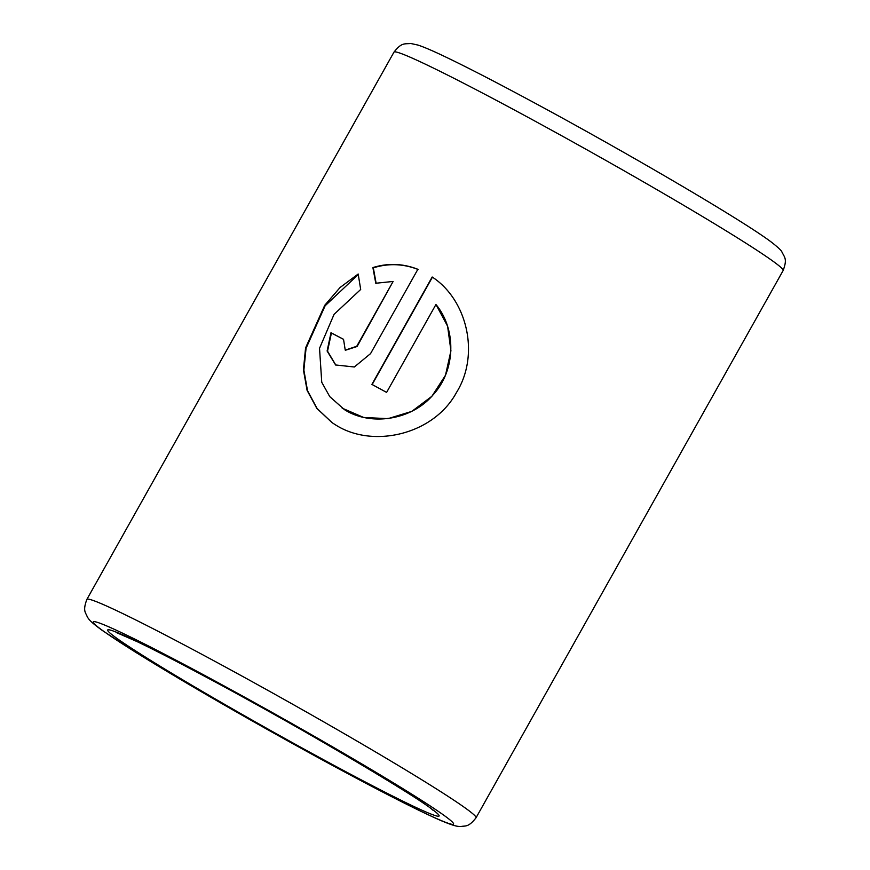 <?xml version="1.0" encoding="UTF-8"?>
<svg xmlns="http://www.w3.org/2000/svg" width="870" height="870" viewBox="0 0 870 870"><rect width="100%" height="100%" fill="white"/><g stroke="black" fill="none" stroke-linecap="round" stroke-linejoin="round"><path stroke-width="1.3" d="M435.946 304.489C456.609 329.393 455.826 370.402 432.999 394.947C411.238 420.547 370.185 426.224 344.389 409.596L329.763 396.633L321.748 382.267L319.529 348.304L334.058 314.364L360.691 289.46L358.179 274.017L340.061 287.513L324.749 305.283L305.577 347.913L303.412 369.826L307.088 390.369L316.81 408.378L332.112 422.689L335.744 425.017C372.871 448.702 433.564 434.761 456.424 392.598C480.099 354.786 467.331 299.911 432.183 276.997L371.903 384.409A223.133 9.276 -150.7 0 1 386.606 392.403L435.946 304.489L447.593 326.174L450.932 350.806L445.494 375.242L431.879 396.296L411.836 411.369L387.998 418.655L363.649 417.469L342.182 408.16M375.775 283.25L393.12 281.456L356.754 346.26L345.238 350.131L343.53 339.3A223.133 9.276 -150.7 0 0 330.981 332.753L327.109 351.012L335.624 364.965L354.34 366.988L370.555 353.622L417.872 269.298C402.984 263.469 387.987 262.892 372.893 267.579L375.775 283.25M345.423 350.251L357.102 346.488L393.12 281.456M343.519 339.333A222.307 9.244 -150.7 0 0 331.426 333.036L330.981 332.753M331.426 333.036L327.522 351.175L335.831 365.096M418.165 269.504C403.332 263.697 388.379 263.142 373.328 267.851L372.893 267.579M373.328 267.851L376.166 283.5M358.255 274.528L325.119 305.794L306.044 348.315L303.88 370.152L307.501 390.619L317.115 408.541L332.296 422.82M432.423 277.171L372.153 384.551M393.969 52.146C401.679 42.402 404.028 44.131 410.825 43.5L418.013 45.077C424.299 47.165 433.63 51.189 446.005 57.148C466.483 66.968 493.279 80.758 526.372 98.517C623.137 150.347 746.384 222.47 772.69 243.143C778.248 247.602 781.293 250.484 781.836 251.789C784.696 257.77 787.437 258.868 783.13 270.537A223.133 9.276 -150.7 0 0 512.963 109.218A223.133 9.276 -150.7 0 0 393.969 52.146L86.869 599.397C82.476 611.208 85.739 612.436 87.218 616.699C88.99 619.766 91.143 622.333 102.29 630.445L135.677 652.293L176.469 677.056C225.537 706.266 290.025 742.665 343.628 771.418C388.694 795.593 421.319 812.047 441.492 820.801C454.216 826.087 457.533 826.587 461.078 826.5C465.483 825.543 468.234 827.685 476.031 817.789A223.133 9.276 -150.7 0 0 205.864 656.458A223.133 9.276 -150.7 0 0 86.869 599.397M343.356 771.255A206.603 8.591 -150.7 0 0 439.437 812.145A206.603 8.591 -150.7 0 0 203.373 674.729A206.603 8.591 -150.7 0 0 107.293 633.828A206.603 8.591 -150.7 0 0 343.356 771.255M337.756 767.394A190.073 7.906 -150.7 0 0 426.159 805.022A190.073 7.906 -150.7 0 0 208.974 678.589A190.073 7.906 -150.7 0 0 120.582 640.962A190.073 7.906 -150.7 0 0 337.756 767.394M783.13 270.537L476.031 817.789M116.123 632.425L137.09 641.614C155.165 650.271 179.253 662.679 209.376 678.828C301.825 727.842 427.42 803.032 432.629 810.057L432.607 810.035"/></g></svg>
